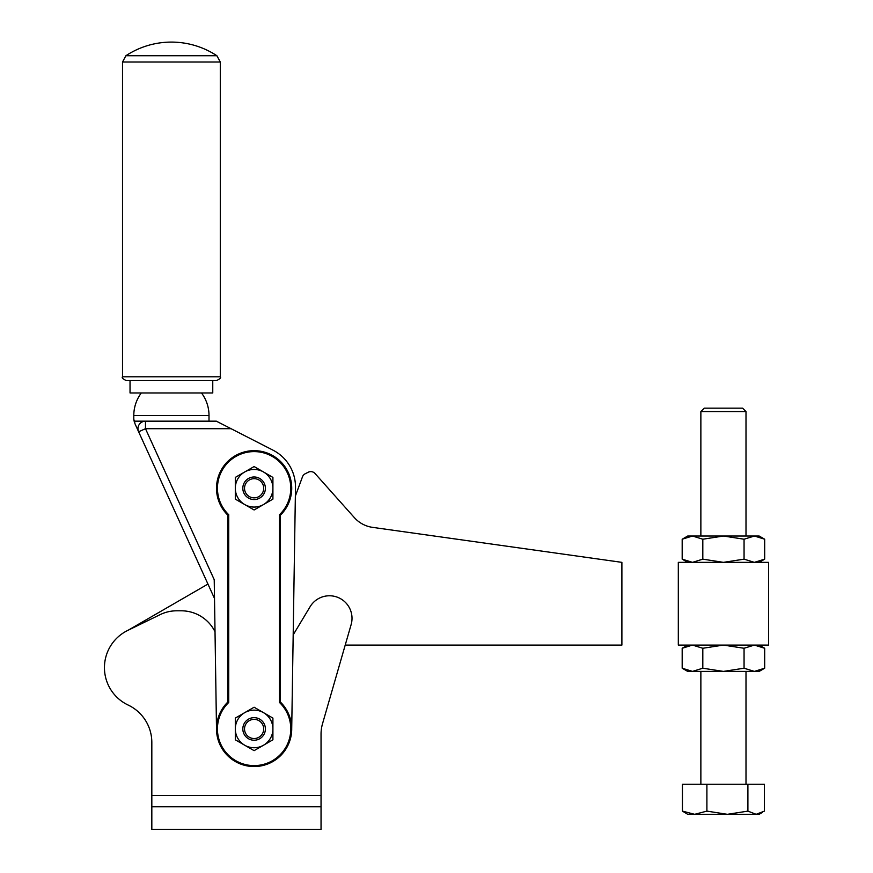 <?xml version="1.0" encoding="UTF-8"?>
<svg xmlns="http://www.w3.org/2000/svg" width="873" height="873" viewBox="0 0 873 873"><rect width="100%" height="100%" fill="white"/><g stroke="black" fill="none" stroke-linecap="round" stroke-linejoin="round"><path stroke-width="1.31" d="M293.186 634.835A45.123 45.123 0 0 0 293.666 634.06L310.111 606.702A22.567 22.567 0 0 1 351.132 624.588L322.53 723.695A37.604 37.604 0 0 0 321.046 734.128L321.046 795.499L151.826 795.499L151.826 742.443A41.369 41.369 0 0 0 128.135 705.046A41.369 41.369 0 0 1 128.113 630.251L160.185 614.614A37.604 37.604 0 0 1 176.662 610.805L181.3 610.805A37.604 37.604 0 0 1 214.802 631.321A45.123 45.123 0 0 0 215.02 631.746M322.53 723.695A37.604 37.604 0 0 0 321.046 734.128M151.826 742.443A41.369 41.369 0 0 0 128.135 705.046M321.046 795.499L321.046 806.783L151.826 806.783L151.826 795.499M151.826 806.783L151.826 829.35L321.046 829.35L321.046 806.783M254.108 717.661A11.284 11.284 0 0 1 265.392 728.944A11.284 11.284 0 0 1 254.108 740.228A11.284 11.284 0 0 1 242.825 728.944A11.284 11.284 0 0 1 254.108 717.661M254.108 719.352A9.592 9.592 0 0 1 263.701 728.944A9.592 9.592 0 0 1 254.108 738.536A9.592 9.592 0 0 1 244.527 728.944A9.592 9.592 0 0 1 254.108 719.352M254.108 476.985A11.284 11.284 0 0 1 265.392 488.269A11.284 11.284 0 0 1 254.108 499.552A11.284 11.284 0 0 1 242.825 488.269A11.284 11.284 0 0 1 254.108 476.985M254.108 478.677A9.592 9.592 0 0 1 263.701 488.269A9.592 9.592 0 0 1 254.108 497.85A9.592 9.592 0 0 1 244.527 488.269A9.592 9.592 0 0 1 254.108 478.677M171.403 55.73L125.898 55.73L216.897 55.73L220.291 62.016L220.291 376.787C221.24 377.703 219.985 378.958 216.526 380.552L171.403 380.552L212.761 380.552L212.761 392.959L130.033 392.959L130.033 380.552L126.269 380.552L171.403 380.552M220.291 376.787L122.515 376.787L122.515 62.016L125.898 55.73A82.728 82.728 0 0 1 216.897 55.73M216.515 729.522L214.223 579.694L145.485 428.687L231.039 428.687L272.976 450.152A41.369 41.369 0 0 1 295.478 488.269L291.713 728.944A37.604 37.604 0 0 0 280.44 702.088L280.44 515.125A37.604 37.604 0 0 0 254.108 450.664A37.604 37.604 0 0 0 227.788 515.125L227.788 702.088A37.604 37.604 0 0 0 246.688 765.807A37.604 37.604 0 0 0 280.44 702.088L279.491 702.481A36.666 36.666 0 0 1 254.108 765.61A36.666 36.666 0 0 1 228.726 702.481L227.788 702.088M228.726 702.481L228.726 514.721A36.666 36.666 0 0 1 254.108 451.603A36.666 36.666 0 0 1 279.491 514.721L280.44 515.125L280.44 702.088M228.726 514.721L227.788 515.125A37.604 37.604 0 0 1 254.108 450.664M231.039 428.687L216.34 421.168L134.726 421.168L133.798 419.531L133.798 415.526L209.007 415.526L209.007 421.168L145.485 421.168A7.519 7.519 0 0 0 137.956 428.687A7.519 7.519 0 0 1 139.156 424.616L139.156 424.616M244.713 745.226A18.802 18.802 0 0 0 263.515 745.226L254.108 750.649L235.306 739.802L235.306 718.086L254.108 707.228L263.515 712.663A18.802 18.802 0 0 0 235.306 728.944A18.802 18.802 0 0 0 244.713 745.226M244.713 504.55A18.802 18.802 0 0 0 263.515 504.55L254.108 509.974L235.306 499.116L235.306 477.411L254.108 466.553L263.515 471.977A18.802 18.802 0 0 0 235.306 488.269A18.802 18.802 0 0 0 244.713 504.55M272.911 477.411L272.911 488.269A18.802 18.802 0 0 0 263.515 471.977L272.911 477.411M272.911 488.269L272.911 499.116L263.515 504.55A18.802 18.802 0 0 0 272.911 488.269M272.911 718.086L272.911 728.944A18.802 18.802 0 0 0 263.515 712.663L272.911 718.086M272.911 728.944L272.911 739.802L263.515 745.226A18.802 18.802 0 0 0 272.911 728.944M135.217 424.278A7.519 6.602 155.5 0 1 134.726 421.168A7.519 6.602 155.5 0 0 135.217 424.278L138.632 431.797L135.217 424.278C134.235 422.139 134.235 422.139 135.217 424.278M145.485 421.168L145.485 428.687L138.632 431.797A7.519 7.519 0 0 1 137.956 428.687A7.519 7.519 0 0 0 138.632 431.797L214.507 598.474M209.007 421.168L216.34 421.168M289.76 465.942A41.369 41.369 0 0 1 295.478 488.269M244.68 435.671L272.976 450.152M700.866 411.554L704.249 408.16L742.607 408.16L746 411.554L700.866 411.554L700.866 536.022M747.899 811.115L727.395 814.313L706.901 811.115L694.668 814.313L682.435 811.115L687.706 814.313L756.16 814.313L747.899 811.115L747.899 784.227L764.432 784.227L764.432 811.115L756.16 814.313L759.161 814.313L762.424 812.425M682.435 811.115L682.435 784.227L747.899 784.227M706.901 784.227L706.901 811.115M295.358 496.082L302.473 476.833A5.642 5.642 0 0 1 305.223 473.755L308.278 472.217A5.642 5.642 0 0 1 315.022 473.504L354.329 517.591A30.086 30.086 0 0 0 372.596 527.368L621.892 562.354L621.892 645.082L345.217 645.082M108.634 685.785A41.369 41.369 0 0 1 128.113 630.251L207.949 584.07M687.706 562.354L682.184 559.157L692.496 562.354L702.809 559.157L723.433 562.354L744.058 559.157L754.37 562.354L764.683 559.157L759.161 562.354M744.058 668.216L723.433 671.402L687.706 671.402L682.184 668.216L692.496 671.402L702.809 668.216L723.433 671.402L759.161 671.402L764.683 668.216L764.683 648.268L754.37 645.082L744.058 648.268L744.058 668.216L754.37 671.402L764.683 668.216M768.556 645.082L768.556 562.354L678.31 562.354L678.31 645.082L768.556 645.082M687.706 645.082L682.184 648.268L682.184 668.216M702.809 668.216L702.809 648.268L723.433 645.082L744.058 648.268M682.184 648.268L692.496 645.082L702.809 648.268M682.184 539.219L692.496 536.022L687.706 536.022L682.184 539.219L682.184 559.157M702.809 559.157L702.809 539.219L723.433 536.022L744.058 539.219L754.37 536.022L764.683 539.219L764.683 559.157M764.683 539.219L759.161 536.022L692.496 536.022L702.809 539.219M744.058 559.157L744.058 539.219M220.291 62.016L122.515 62.016M219.439 714.376A37.604 37.604 0 0 0 246.688 765.807A37.604 37.604 0 0 0 291.713 728.944M279.491 514.721L279.491 702.481M133.809 419.553L134.486 422.674M141.317 392.959A37.604 37.604 0 0 0 133.798 415.526M209.007 415.526A37.604 37.604 0 0 0 201.488 392.959M122.515 376.787C121.554 377.703 122.809 378.958 126.269 380.552M746 411.554L746 536.022M746 671.402L746 784.227M700.866 671.402L700.866 784.227M759.161 645.082L764.683 648.268"/></g></svg>
